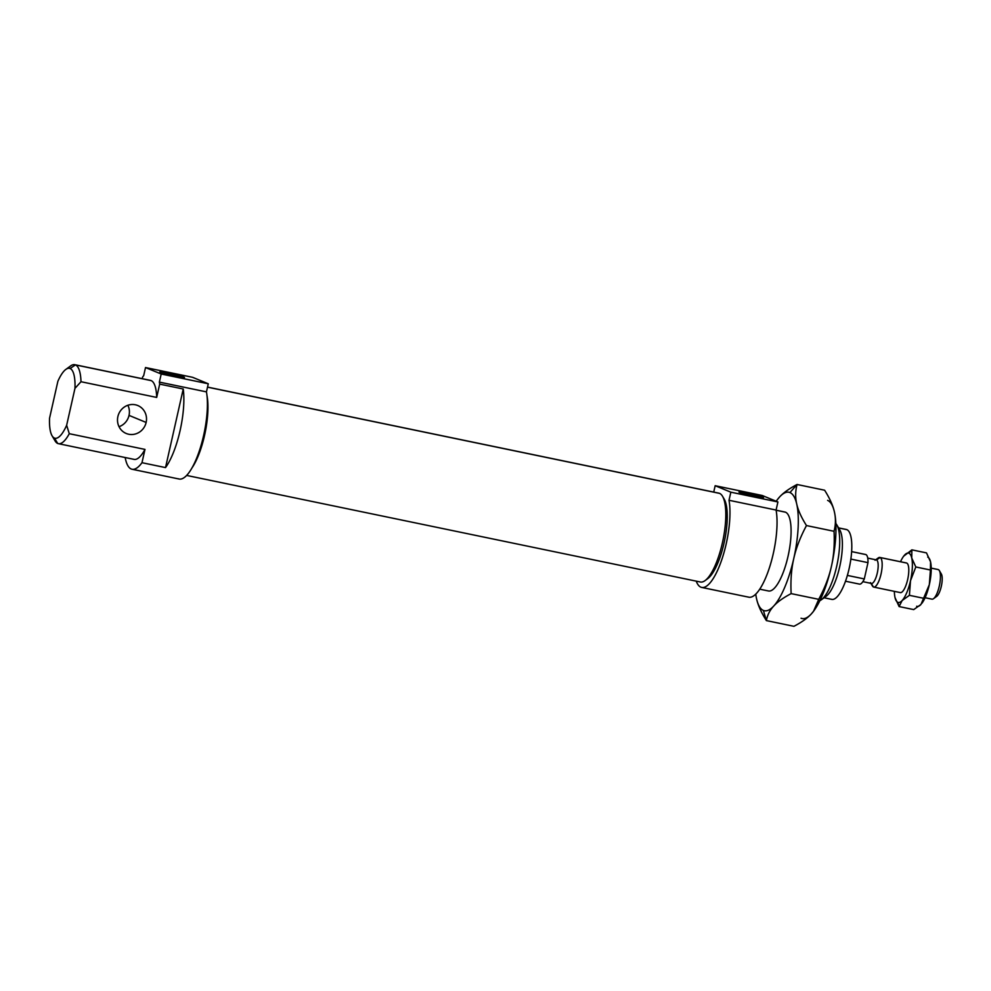 <?xml version="1.0" encoding="UTF-8"?>
<svg xmlns="http://www.w3.org/2000/svg" width="991" height="991" viewBox="0 0 991 991"><rect width="100%" height="100%" fill="white"/><g stroke="black" fill="none" stroke-linecap="round" stroke-linejoin="round"><path stroke-width="1.49" d="M824.078 597.784L831.796 599.382A35.701 10.74 -78.3 0 0 849.349 567.608A35.701 10.74 -78.3 0 0 846.884 529.665L838.621 527.943L846.884 529.665A35.701 10.74 -78.3 0 0 846.289 529.479L838.584 527.881M838.188 528.104A35.701 10.74 101.7 0 1 840.145 564.659A35.701 10.74 101.7 0 1 823.806 597.412A35.701 10.74 -78.3 0 0 826.06 596.334A35.701 10.74 -78.3 0 0 840.145 564.659A35.701 10.74 -78.3 0 0 839.823 529.999L836.813 524.883A40.334 12.14 101.7 0 1 837.172 564.04A40.334 12.14 101.7 0 1 821.266 599.828A40.334 12.14 101.7 0 1 819.854 600.682A40.334 12.14 -78.3 0 0 837.172 564.04A40.334 12.14 -78.3 0 0 835.859 523.545A40.334 12.14 101.7 0 1 836.813 524.883M785.516 512.198L776.126 510.254L785.516 512.198A40.334 12.14 -78.3 0 0 784.166 511.926A40.334 12.14 101.7 0 1 785.516 512.198A40.334 12.14 101.7 0 1 788.056 556.199A40.334 12.14 101.7 0 1 767.814 590.785A40.334 12.14 -78.3 0 0 772.633 589.744A40.334 12.14 -78.3 0 0 788.551 553.957A40.334 12.14 -78.3 0 0 788.192 514.8A40.334 12.14 -78.3 0 0 785.516 512.198M186.63 475.432L700.364 582.002A45.375 13.651 -78.3 0 0 722.674 541.606A45.375 13.651 -78.3 0 0 719.54 493.369A45.375 13.651 101.7 0 1 722.538 496.293A45.375 13.651 101.7 0 1 722.947 540.343A45.375 13.651 101.7 0 1 705.047 580.615A45.375 13.651 101.7 0 1 699.621 581.779M705.047 580.615L707.648 578.707A42.848 12.895 -78.3 0 0 726.936 509.473A42.848 12.895 -78.3 0 0 724.173 499.068L722.538 496.293M718.017 493.06A45.375 13.651 101.7 0 1 719.54 493.369L207.515 387.159L719.54 493.369A45.375 13.651 -78.3 0 0 718.797 493.146L207.528 387.085M206.97 395.496A45.375 13.651 101.7 0 1 191.932 468A45.375 13.651 -78.3 0 0 206.97 395.496M149.79 380.321A40.334 12.14 101.7 0 1 151.14 380.606L75.44 364.899A40.334 12.14 101.7 0 1 80.989 381.721L156.689 397.428A40.334 12.14 -78.3 0 0 151.14 380.606A40.334 12.14 101.7 0 1 156.689 397.428L80.989 381.721A40.334 12.14 -78.3 0 0 75.44 364.899L70.088 368.516A35.701 10.74 101.7 0 1 74.969 388.348L80.989 381.721L74.969 388.348L66.645 425.275A35.701 10.74 101.7 0 1 54.418 438.059L57.738 443.473A40.334 12.14 -78.3 0 0 69.283 433.699A40.334 12.14 101.7 0 1 58.395 443.671A40.334 12.14 101.7 0 1 57.738 443.473L54.418 438.059A35.701 10.74 101.7 0 1 52.065 435.767A35.701 10.74 101.7 0 1 49.55 418.214L57.874 381.3L49.55 418.214A35.701 10.74 -78.3 0 0 54.418 438.059A35.701 10.74 -78.3 0 0 66.645 425.275L69.283 433.699L66.645 425.275L74.969 388.348A35.701 10.74 -78.3 0 0 70.088 368.516A35.701 10.74 -78.3 0 0 57.874 381.3A35.701 10.74 101.7 0 1 65.815 369.432A35.701 10.74 101.7 0 1 70.088 368.516L75.44 364.899A40.334 12.14 -78.3 0 0 70.621 365.927L65.815 369.432M701.69 587.428L748.775 597.189A50.417 15.162 -78.3 0 0 769.896 566.27A50.417 15.162 -78.3 0 0 776.089 510.043L729.017 500.282A50.417 15.162 101.7 0 1 722.811 556.496A50.417 15.162 101.7 0 1 701.69 587.428A50.417 15.162 101.7 0 1 700.86 587.168A50.417 15.162 101.7 0 1 696.239 581.147A50.417 15.162 -78.3 0 0 700.86 587.168A50.417 15.162 -78.3 0 0 722.402 557.797A50.417 15.162 -78.3 0 0 729.017 500.282L776.089 510.043L777.91 501.954L762.24 495.488L715.168 485.714L762.24 495.488L777.91 501.954L730.838 492.18L777.91 501.954L776.089 510.043A50.417 15.162 101.7 0 1 769.474 567.558A50.417 15.162 101.7 0 1 747.945 596.941M58.395 443.671L134.095 459.378A40.334 12.14 -78.3 0 0 144.983 449.406L69.283 433.699L144.983 449.406L141.986 462.698A50.417 15.162 101.7 0 1 132.051 469.251A50.417 15.162 101.7 0 1 131.221 469.003A50.417 15.162 101.7 0 1 125.188 457.532A50.417 15.162 -78.3 0 0 131.221 469.003A50.417 15.162 -78.3 0 0 141.986 462.698L165.522 467.591L141.986 462.698L144.983 449.406A40.334 12.14 101.7 0 1 133.438 459.18M132.051 469.251L179.123 479.025A50.417 15.162 -78.3 0 0 200.256 448.093A50.417 15.162 -78.3 0 0 206.45 391.879L159.365 382.105A50.417 15.162 101.7 0 1 159.687 384.124L183.236 389.005A50.417 15.162 101.7 0 1 165.522 467.591A50.417 15.162 -78.3 0 0 183.236 389.005L165.522 467.591L183.236 389.005L159.687 384.124L156.689 397.428L159.687 384.124A50.417 15.162 -78.3 0 0 159.365 382.105L206.45 391.879L208.271 383.777L161.199 374.016L159.365 382.105L161.199 374.016L208.271 383.777L192.601 377.311L145.516 367.55L192.601 377.311L208.271 383.777L206.45 391.879A50.417 15.162 101.7 0 1 199.835 449.381A50.417 15.162 101.7 0 1 178.306 478.764M117.879 416.579A15.125 14.407 112.4 0 0 126.241 433.488A15.125 14.407 112.4 0 0 146.135 422.439L129.028 415.39A15.125 14.407 -67.6 0 1 119.031 426.7A15.125 14.407 112.4 0 0 129.028 415.39L146.135 422.439A15.125 14.407 112.4 0 0 137.774 405.53A15.125 14.407 112.4 0 0 117.879 416.579A15.125 14.407 -67.6 0 1 135.333 404.774A15.125 14.407 -67.6 0 1 146.135 422.439A15.125 14.407 -67.6 0 1 128.681 434.244A15.125 14.407 -67.6 0 1 117.879 416.579M763.02 497.259L762.475 497.618L763.02 497.259A12.598 0.681 12.7 0 0 749.196 493.667A12.598 0.681 12.7 0 0 738.964 492.081A12.598 0.681 12.7 0 0 739.472 492.366A12.598 0.681 12.7 0 0 752.64 495.822A12.598 0.681 12.7 0 0 763.516 497.618A12.598 0.681 12.7 0 0 763.02 497.259A12.598 0.681 -167.3 0 1 754.808 496.28A12.598 0.681 -167.3 0 1 739.472 492.366A12.598 0.681 -167.3 0 1 747.685 493.345A12.598 0.681 -167.3 0 1 763.02 497.259M183.954 377.125L183.422 377.497L183.954 377.125A12.598 0.681 12.7 0 0 170.13 373.533A12.598 0.681 12.7 0 0 159.898 371.959A12.598 0.681 12.7 0 0 160.418 372.244A12.598 0.681 12.7 0 0 173.586 375.688A12.598 0.681 12.7 0 0 184.462 377.484A12.598 0.681 12.7 0 0 183.954 377.125A12.598 0.681 -167.3 0 1 175.754 376.159A12.598 0.681 -167.3 0 1 160.418 372.244A12.598 0.681 -167.3 0 1 168.631 373.211A12.598 0.681 -167.3 0 1 183.954 377.125M127.876 405.269A15.125 14.407 -67.6 0 1 129.028 415.39A15.125 14.407 112.4 0 0 127.876 405.269M142.233 378.686L142.593 377.075A50.417 15.162 101.7 0 1 143.695 375.639L145.516 367.55L161.199 374.016L145.516 367.55L143.695 375.639A50.417 15.162 -78.3 0 0 142.593 377.075L142.233 378.686M52.065 435.767L55.062 440.884A40.334 12.14 -78.3 0 0 57.738 443.473A40.334 12.14 101.7 0 1 53.7 437.65M713.731 492.093L715.168 485.714L730.838 492.18L729.017 500.282L730.838 492.18L715.168 485.714L713.731 492.093M723.319 497.854A42.848 12.895 101.7 0 1 726.936 509.473A42.848 12.895 101.7 0 1 721.857 551.516A42.848 12.895 101.7 0 1 706.385 579.487M75.44 364.899L151.14 380.606A40.334 12.14 -78.3 0 0 150.483 380.395L74.783 364.688A40.334 12.14 101.7 0 1 75.44 364.899M68.082 368.342A40.334 12.14 101.7 0 1 74.783 364.688M845.682 529.417A35.701 10.74 101.7 0 1 846.884 529.665A35.701 10.74 101.7 0 1 849.126 568.599A35.701 10.74 101.7 0 1 831.201 599.208M938.341 569.614A15.125 4.546 101.7 0 1 939.344 570.581A15.125 4.546 101.7 0 1 939.468 585.272A15.125 4.546 101.7 0 1 933.51 598.688A15.125 4.546 101.7 0 1 931.701 599.072A15.125 4.546 -78.3 0 0 931.949 599.159A15.125 4.546 -78.3 0 0 939.381 585.693A15.125 4.546 -78.3 0 0 938.341 569.614L931.23 568.14L938.341 569.614A15.125 4.546 -78.3 0 0 938.093 569.528A15.125 4.546 -78.3 0 0 937.833 569.503A15.125 4.546 101.7 0 1 938.341 569.614M933.51 598.688L936.706 596.359A12.028 3.617 -78.3 0 0 941.45 585.681A12.028 3.617 -78.3 0 0 941.339 574L939.344 570.581M906.455 562.975L879.835 557.45A15.125 4.546 101.7 0 1 880.082 557.524L906.703 563.049L880.082 557.524A15.125 4.546 101.7 0 1 881.135 573.603A15.125 4.546 101.7 0 1 873.69 587.068A15.125 4.546 101.7 0 1 873.443 586.994A15.125 4.546 -78.3 0 0 881.036 574.024A15.125 4.546 -78.3 0 0 880.082 557.524L876.527 559.94A12.028 3.617 101.7 0 1 877.283 573.058A12.028 3.617 101.7 0 1 871.238 583.377A12.028 3.617 -78.3 0 0 871.436 583.439A12.028 3.617 -78.3 0 0 877.357 572.724A12.028 3.617 -78.3 0 0 876.527 559.94L867.732 558.119L876.527 559.94A12.028 3.617 -78.3 0 0 876.329 559.878A12.028 3.617 -78.3 0 0 876.118 559.853A12.028 3.617 101.7 0 1 876.527 559.94L880.082 557.524A15.125 4.546 -78.3 0 0 878.274 557.908L875.078 560.249M871.25 583.402L873.443 586.994L871.25 583.402M865.899 554.588L851.641 551.628L865.899 554.588A15.125 4.546 -78.3 0 0 865.651 554.502A15.125 4.546 -78.3 0 0 865.391 554.477A15.125 4.546 101.7 0 1 865.899 554.588A15.125 4.546 101.7 0 1 867.98 562.64A15.125 4.546 -78.3 0 0 865.899 554.588M859.259 584.046A15.125 4.546 -78.3 0 0 859.507 584.12A15.125 4.546 -78.3 0 0 864.313 578.93L847.367 575.412L864.313 578.93L867.98 562.64L850.86 559.085L867.98 562.64L864.313 578.93A15.125 4.546 101.7 0 1 859.259 584.046M870.445 582.609L872.452 586.015A15.125 4.546 -78.3 0 0 873.443 586.994A15.125 4.546 101.7 0 1 871.795 584.281M940.546 573.219A12.028 3.617 101.7 0 1 941.314 586.313A12.028 3.617 101.7 0 1 935.281 596.669M900.063 592.519A15.125 4.546 -78.3 0 0 901.872 592.123A15.125 4.546 -78.3 0 0 907.843 578.707A15.125 4.546 -78.3 0 0 907.706 564.015A15.125 4.546 -78.3 0 0 906.703 563.049A15.125 4.546 -78.3 0 0 906.195 562.938A15.125 4.546 101.7 0 1 906.703 563.049A15.125 4.546 101.7 0 1 907.657 579.549A15.125 4.546 101.7 0 1 900.063 592.519M926.498 552.891L930.561 561.897A25.209 7.581 -78.3 0 0 930.561 561.86L926.498 552.891L911.869 549.856L908.92 553.226A25.209 7.581 101.7 0 1 911.732 557.983L911.869 549.856L926.498 552.891M895.022 597.573A25.209 7.581 -78.3 0 0 897.846 602.33A25.209 7.581 -78.3 0 0 902.157 600.521A25.209 7.581 -78.3 0 0 910.506 580.714A25.209 7.581 -78.3 0 0 911.732 557.983A25.209 7.581 101.7 0 1 910.506 580.714A25.209 7.581 101.7 0 1 902.157 600.521L909.416 595.331L910.506 580.714L915.808 566.976L911.732 557.983A25.209 7.581 -78.3 0 0 908.92 553.226A25.209 7.581 -78.3 0 0 904.61 555.047A25.209 7.581 -78.3 0 0 900.509 561.736A25.209 7.581 101.7 0 1 903.619 556.261A25.209 7.581 101.7 0 1 904.61 555.047A25.209 7.581 101.7 0 1 908.92 553.226L911.869 549.856L903.656 556.199L911.869 549.856L911.732 557.983L915.808 566.976L930.425 570.011L929.335 584.628L920.986 604.423A25.209 7.581 101.7 0 1 916.675 606.244A25.209 7.581 -78.3 0 0 920.986 604.423L913.727 609.601L899.097 606.566L902.157 600.521A25.209 7.581 101.7 0 1 897.846 602.33L899.097 606.566L895.022 597.573A25.209 7.581 101.7 0 1 894.365 591.354A25.209 7.581 -78.3 0 0 895.022 597.573L895.034 597.61A25.209 7.581 101.7 0 1 895.022 597.573L899.097 606.566L913.727 609.601L920.986 604.423L929.335 584.628L930.425 570.011L915.808 566.976L910.506 580.714L909.416 595.331L924.033 598.366L909.416 595.331L902.157 600.521L899.097 606.566L897.846 602.33A25.209 7.581 101.7 0 1 895.034 597.61L895.034 597.61M930.425 570.011L930.561 561.897L930.425 570.011M929.335 584.628A25.209 7.581 -78.3 0 0 930.561 561.897A25.209 7.581 101.7 0 1 929.335 584.628A25.209 7.581 101.7 0 1 921.94 603.259A25.209 7.581 -78.3 0 0 921.977 603.197A25.209 7.581 -78.3 0 0 929.335 584.628M927.749 557.128A25.209 7.581 101.7 0 1 930.561 561.897M756.616 598.998C758.053 605.377 761.299 612.574 766.377 620.589C761.299 612.574 758.053 605.377 756.616 598.998A60.501 18.197 -78.3 0 0 763.38 610.419A60.501 18.197 -78.3 0 0 773.711 606.058A60.501 18.197 -78.3 0 0 793.766 558.54A60.501 18.197 -78.3 0 0 796.714 503.985A60.501 18.197 101.7 0 1 793.766 558.54A60.501 18.197 101.7 0 1 773.711 606.058C777.526 601.859 783.336 597.722 791.14 593.621C790.484 580.8 791.351 569.107 793.766 558.54C796.12 547.973 800.356 536.986 806.476 525.564C801.409 517.55 798.151 510.353 796.714 503.985A60.501 18.197 -78.3 0 0 789.951 492.564A60.501 18.197 -78.3 0 0 779.62 496.925A60.501 18.197 -78.3 0 0 776.226 501.26A60.501 18.197 101.7 0 1 777.217 499.86A60.501 18.197 101.7 0 1 779.62 496.925A60.501 18.197 101.7 0 1 789.951 492.564L797.049 484.488L824.611 490.211L797.049 484.488C789.245 488.588 783.435 492.738 779.62 496.925L777.328 499.712L779.62 496.925C783.435 492.738 789.245 488.588 797.049 484.488C795.327 491.102 795.228 497.593 796.714 503.985C795.228 497.593 795.327 491.102 797.049 484.488L789.951 492.564A60.501 18.197 101.7 0 1 796.714 503.985C798.151 510.353 801.409 517.55 806.476 525.564L834.05 531.287C834.707 544.109 833.827 555.802 831.424 566.356C829.071 576.935 824.834 587.923 818.715 599.332L813.561 611.212L811.369 613.875C815.246 609.688 817.686 604.844 818.715 599.332L791.14 593.621L818.715 599.332C824.834 587.923 829.071 576.935 831.424 566.356C833.827 555.802 834.707 544.109 834.05 531.287L806.476 525.564C800.356 536.986 796.12 547.973 793.766 558.54C791.351 569.107 790.484 580.8 791.14 593.621C783.336 597.722 777.526 601.859 773.711 606.058C769.834 610.233 767.393 615.077 766.377 620.589L793.94 626.312C801.744 622.212 807.554 618.062 811.369 613.875A60.501 18.197 101.7 0 1 801.05 618.235A60.501 18.197 -78.3 0 0 811.369 613.875C807.554 618.062 801.744 622.212 793.94 626.312L766.377 620.589L763.38 610.419L766.377 620.589C767.393 615.077 769.834 610.233 773.711 606.058A60.501 18.197 101.7 0 1 763.38 610.419A60.501 18.197 101.7 0 1 756.628 599.084A60.501 18.197 101.7 0 1 756.616 598.998A60.501 18.197 101.7 0 1 755.749 594.129A60.501 18.197 -78.3 0 0 756.616 598.998L756.628 599.084M824.611 490.211C829.69 498.225 832.935 505.422 834.372 511.79A60.501 18.197 -78.3 0 0 834.36 511.715L834.372 511.79C832.935 505.422 829.69 498.225 824.611 490.211M834.05 531.287C835.76 524.673 835.871 518.182 834.372 511.79C835.871 518.182 835.76 524.673 834.05 531.287M831.424 566.356A60.501 18.197 -78.3 0 0 834.372 511.79A60.501 18.197 101.7 0 1 831.424 566.356A60.501 18.197 101.7 0 1 813.661 611.088A60.501 18.197 -78.3 0 0 813.772 610.939A60.501 18.197 -78.3 0 0 831.424 566.356M827.609 500.368A60.501 18.197 101.7 0 1 834.372 511.79M821.266 599.828L826.06 596.334M759.725 589.174L768.471 590.983M784.86 512L776.114 510.192M873.69 587.068L900.311 592.593M925.086 597.734L931.949 599.159M862.839 581.655L871.436 583.439M845.496 581.221L859.507 584.12M865.651 554.502L851.641 551.603M876.329 559.878L867.72 558.094M938.093 569.528L931.23 568.116"/></g></svg>
